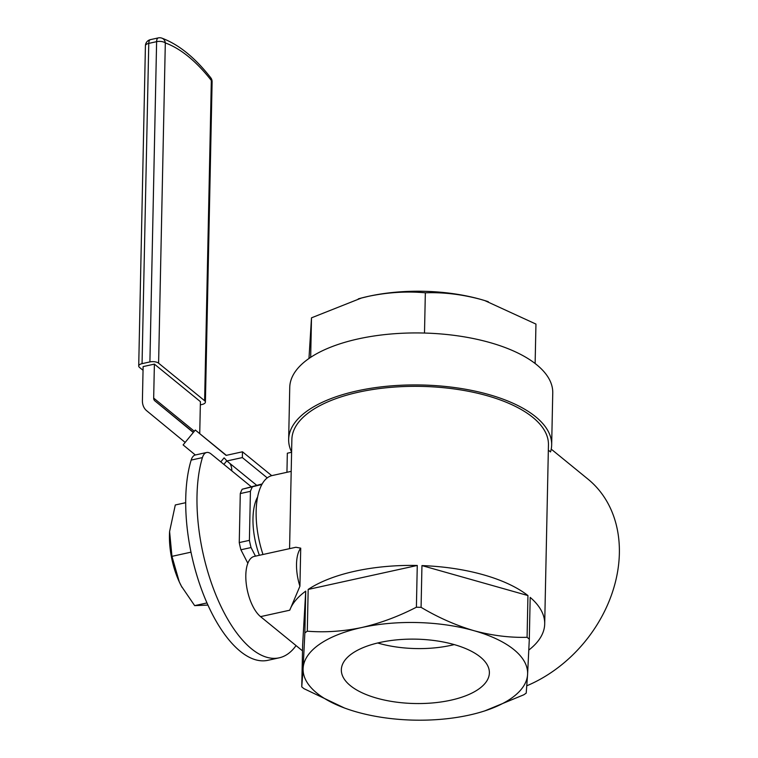 <?xml version="1.0" encoding="UTF-8"?>
<svg xmlns="http://www.w3.org/2000/svg" width="758" height="758" viewBox="0 0 758 758"><rect width="100%" height="100%" fill="white"/><g stroke="black" fill="none" stroke-linecap="round" stroke-linejoin="round"><path stroke-width="1.14" d="M190.988 552.165L171.952 556.353L169.593 531.548A51.326 22.475 77.6 0 0 169.555 532.277A51.326 22.475 77.6 0 0 179.286 581.879A51.326 22.475 77.6 0 0 181.389 586.142A51.326 22.475 77.6 0 0 182.072 587.393M185.701 502.687L175.297 504.97L169.593 531.548M207.929 605.074L194.664 605.633L206.972 602.932M194.664 605.633L181.465 586.275L179.286 581.879L171.952 556.353M296.056 645.589A118.589 51.923 -102.4 0 1 279.171 657.83L267.906 660.313A118.589 51.923 -102.4 0 1 202.784 592.737A118.589 51.923 -102.4 0 1 191.158 460.087A19.244 8.423 -102.4 0 1 195.346 454.99L183.114 444.918L195.318 430.032L226.121 455.387L242.475 451.796L242.352 457.576L267.252 477.881M279.171 657.83A118.589 51.923 -102.4 0 1 214.05 590.264A118.589 51.923 -102.4 0 1 202.424 457.605A19.244 8.423 -102.4 0 1 206.612 452.507A19.244 8.423 -102.4 0 1 211.112 453.976L251.353 486.807M223.866 464.389L226.775 460.845M220.796 461.878L224.084 457.879A44.836 35.285 129.2 0 1 226.879 460.978L229.939 463.479A17.557 13.815 129.2 0 1 231.796 470.851M229.939 463.479L256.772 485.366M226.879 460.978L242.352 457.576M242.475 451.796L271.724 475.654M195.318 430.032L226.348 455.34M193.299 432.496L154.831 400.83A4.728 3.724 129.2 0 1 153.675 398.092L154.386 364.115L200.406 401.655L199.733 433.633M193.394 432.373L183.351 424.186L193.347 432.439M154.386 364.115L143.12 366.597L142.409 400.565A17.557 13.815 129.2 0 0 146.692 410.751L185.16 442.416M200.339 404.848L202.054 404.469A6.415 2.786 -178.8 0 0 205.399 402.1A6.415 2.786 -178.8 0 0 204.622 400.726L158.602 363.186A6.415 2.786 -178.8 0 0 149.904 361.926L142.059 363.651A6.415 2.786 -178.8 0 0 138.714 366.019A6.415 2.786 -178.8 0 0 139.491 367.393L143.044 370.283M262.183 483.936L242.172 489.242A60.953 26.691 77.6 0 0 240.286 493.562L239.253 542.576A60.953 26.691 77.6 0 0 240.902 549.777L247.838 563.289M255.465 556.154L251.05 547.551L240.902 549.777M251.05 547.551A60.953 26.691 -102.4 0 1 249.401 540.35L250.424 491.336L240.286 493.562M239.253 542.576L249.401 540.35M242.172 489.242L261.88 484.476M250.424 491.336A60.953 26.691 -102.4 0 1 252.31 487.015M257.616 496.983A48.124 21.072 77.6 0 0 252.983 518.339A48.124 21.072 77.6 0 0 259.369 555.292M291.195 471.362L272.198 475.541A60.953 26.691 77.6 0 0 256.147 511.29A60.953 26.691 77.6 0 0 262.988 554.496M528.819 650.051A128.32 55.789 -178.8 0 0 544.699 623.929L548.451 444.851A128.32 55.789 -178.8 0 0 421.325 386.391A128.32 55.789 -178.8 0 0 291.868 439.479L289.575 548.65M260.553 616.633A32.082 14.042 77.6 0 1 246.151 582.845A32.082 14.042 77.6 0 1 254.271 556.41L295.914 547.257L300.718 548.157L299.922 586.209L289.745 610.209L260.553 616.633L302.508 650.857M544.699 623.929A128.32 55.789 -178.8 0 0 530.183 597.389L529.311 639.146A128.32 55.789 -178.8 0 0 527.075 637.317L527.947 595.561A128.32 55.789 -178.8 0 0 421.95 565.591L421.078 607.338A128.32 55.789 -178.8 0 0 416.398 607.215L417.27 565.459A128.32 55.789 -178.8 0 0 308.174 589.44L307.293 631.196A128.32 55.789 1.2 0 0 304.858 632.892L305.73 591.136A128.32 55.789 -178.8 0 0 289.745 610.209M484.542 710.995L523.769 694.802A128.32 55.789 -178.8 0 0 526.213 693.106L527.587 674.459A112.279 48.815 1.2 0 1 476.062 713.439A112.279 48.815 1.2 0 1 469.041 715.126A112.279 48.815 1.2 0 1 356.819 712.008A112.279 48.815 -178.8 0 1 352.944 710.862L352.896 710.843M286.941 472.291L287.339 453.208L291.593 452.27M526.857 685.772A127.524 100.35 -50.8 0 0 613.904 587.545A127.524 100.35 -50.8 0 0 588 479.151L551.218 449.134M548.347 450.148L550.516 451.929A131.532 57.191 1.2 0 0 551.663 444.918A131.532 57.191 1.2 0 0 357.274 390.863A131.532 57.191 1.2 0 0 288.656 439.413A131.532 57.191 1.2 0 0 291.603 452.033M299.922 586.209A32.082 14.042 -102.4 0 1 300.718 548.157M305.73 591.136L302.631 645.096L301.75 686.852L303.134 668.205A112.279 48.815 1.2 0 1 361.67 627.539A112.279 48.815 1.2 0 1 473.902 630.665A112.279 48.815 1.2 0 1 527.587 674.459L529.311 639.146M304.858 632.892L303.134 668.205A112.279 48.815 -178.8 0 0 352.944 710.862M307.293 631.196C325.04 632.617 343.166 631.395 361.67 627.539C380.194 623.256 398.433 616.481 416.398 607.215M417.27 565.459L308.174 589.44M421.078 607.338C438.304 617.59 455.918 625.359 473.902 630.665C491.895 635.536 509.622 637.753 527.075 637.317M527.947 595.561L421.95 565.591M301.75 686.852A128.32 55.789 1.2 0 0 303.996 688.681L344.558 708.048M551.663 444.918L552.753 392.928A131.532 57.191 -178.8 0 0 358.363 338.873A131.532 57.191 -178.8 0 0 289.745 387.423L288.656 439.413M379.957 642.462A74.038 32.187 -178.8 0 0 341.356 669.305A74.038 32.187 -178.8 0 0 350.348 685.63A74.038 32.187 -178.8 0 0 433.841 702.827A74.038 32.187 -178.8 0 0 489.384 672.403A74.038 32.187 -178.8 0 0 379.957 642.462M377.655 642.983A72.162 31.372 -178.8 0 0 454.213 644.594M424.499 333.056L425.342 292.806C406.875 291.129 387.963 292.285 368.615 296.293A112.279 48.815 -178.8 0 0 361.594 297.979A112.279 48.815 -178.8 0 0 358.288 298.879M310.676 357.34L311.5 317.829L361.433 298.027L368.615 296.293A112.279 48.815 -178.8 0 1 480.837 299.419L484.76 300.575L535.953 324.083L535.129 363.508M311.5 317.829L308.97 358.487M425.342 292.806C443.525 292.143 462.02 294.35 480.837 299.419A112.279 48.815 -178.8 0 1 484.713 300.556L484.76 300.575M488.313 301.712A112.279 48.815 -178.8 0 0 484.713 300.556M191.158 460.087L202.424 457.605M193.432 432.325L154.831 400.83M194.323 431.245L153.675 398.092M205.399 402.1L212.107 81.836A6.415 2.786 -178.8 0 0 211.33 80.462L204.622 400.726M212.107 81.836A6.415 6.415 0 0 0 210.743 77.752C195.09 57.703 178.793 44.495 161.861 38.137A6.415 5.562 109.9 0 1 165.31 42.931L158.602 363.186M149.904 361.926L156.612 41.662A6.415 2.786 -178.8 0 1 165.31 42.931A207.19 90.714 -102.4 0 1 211.33 80.462A6.415 4.264 141.9 0 0 210.743 77.752M161.861 38.137A6.415 6.415 0 0 0 158.299 37.9A6.415 2.805 -102.4 0 0 156.612 41.662L148.767 43.386L142.059 363.651M158.299 37.9L150.463 39.624A6.415 2.805 -102.4 0 0 148.767 43.386A6.415 2.786 -178.8 0 0 145.422 45.755L138.714 366.019M206.612 452.507L195.346 454.99M150.463 39.624A6.415 6.415 0 0 0 145.422 45.755"/></g></svg>
